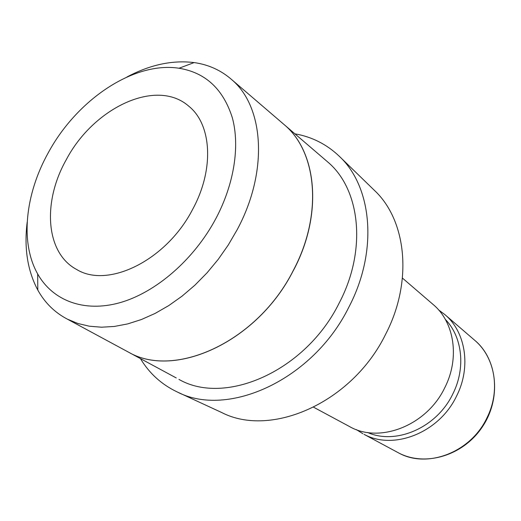 <?xml version="1.0" encoding="UTF-8"?>
<svg xmlns="http://www.w3.org/2000/svg" width="521" height="521" viewBox="0 0 521 521"><rect width="100%" height="100%" fill="white"/><g stroke="black" fill="none" stroke-linecap="round" stroke-linejoin="round"><path stroke-width="0.78" d="M445.305 319.366C462.368 336.794 465.989 368.113 452.756 394.084C436.767 427.676 395.934 445.234 367.585 432.482M402.433 278.077L433.159 304.524C454.305 322.011 460.05 357.92 444.784 387.683C426.699 425.813 379.21 443.938 349.376 426.465L313.668 407.266M140.436 358.604C149.338 373.414 161.608 384.531 177.251 391.968C227.814 418.356 313.114 379.913 348.946 306.973C378.448 250.66 372.111 186.629 339.236 156.215C326.687 144.284 311.903 136.815 294.893 133.819M339.236 156.215L374.319 190.289C406.393 220.051 413.231 281.079 385.735 334.052C352.411 402.668 271.115 438.135 221.64 412.502L177.251 391.968M293.512 270.165C257.908 341.561 175.036 379.197 128.791 352.32L176.261 377.953M325.794 160.318L328.113 162.305C360.258 189.572 367.103 249.95 339.249 302.916C305.703 371.154 225.189 406.126 178.944 379.399M215.968 218.39C194.105 259.575 155.786 292.626 119.726 302.74C83.601 312.795 52.51 300.396 37.668 273.942C19.915 242.636 25.229 194.099 48.251 152.79C76.808 99.908 133.643 61.218 179.003 68.244C205.489 72.569 223.268 89.091 232.346 117.805C239.999 145.997 234.268 183.789 215.968 218.39M126.883 77.036C149.931 64.741 172.347 59.922 194.125 62.585C208.563 64.604 221.145 70.335 231.878 79.772C264.004 106.916 268.641 171.324 237.133 229.787L228.302 244.942L218.221 259.36L207.045 272.828L194.952 285.137L182.129 296.097L168.791 305.566L155.141 313.408L141.386 319.536L127.743 323.893L114.392 326.446L101.523 327.208L89.306 326.205L77.883 323.495L67.391 319.158C54.731 312.528 44.871 302.838 37.812 290.086C27.515 270.705 23.973 248.061 27.183 222.135M126.049 350.841L128.739 352.287C174.984 379.164 257.856 341.529 293.466 270.132C322.942 214.691 317.015 152.445 284.798 125.164L282.48 123.177M66.206 159.817C93.376 107.893 156.404 77.642 188.823 106.232C211.689 124.473 214.548 169.175 192.679 209.279C166.427 260.48 107.945 288.868 76.652 269.481C45.392 252.893 42.37 201.881 66.206 159.817M284.915 125.268C317.113 152.562 323.02 214.782 293.557 270.197M398.949 453.101L364.029 434.325C393.55 450.593 439.17 432.827 456.552 396.103C471.427 367.018 465.644 331.792 444.771 314.515L474.852 340.415C494.983 357.1 500.831 390.529 486.946 417.868C470.769 452.397 427.448 468.776 398.949 453.101L398.936 453.101M438.623 309.949L444.771 314.515L438.61 309.93M356.371 429.617L362.863 433.719M37.668 273.942L37.812 290.086M67.391 319.158L128.739 352.287M231.878 79.772L284.798 125.164M179.003 68.244L194.125 62.585M284.889 125.242L328.113 162.305M398.988 453.12C425.657 466.927 463.273 455.523 482.218 427.09C501.423 398.832 497.75 359.796 474.852 340.415"/></g></svg>
